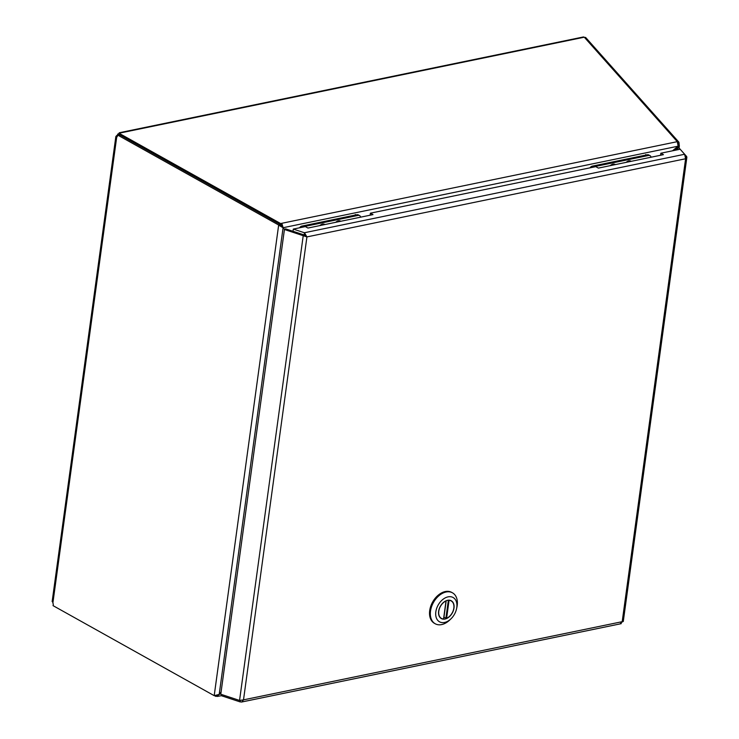 <?xml version="1.0" encoding="UTF-8"?>
<svg xmlns="http://www.w3.org/2000/svg" width="739" height="739" viewBox="0 0 739 739"><rect width="100%" height="100%" fill="white"/><g stroke="black" fill="none" stroke-linecap="round" stroke-linejoin="round"><path stroke-width="1.11" d="M672.508 150.811L678.125 146.183L283.139 227.714L284.552 229.432M221.072 692.083L217.275 696.452L216.712 695.519M281.605 226.855L281.383 223.381L677.293 141.666L678.125 146.183M280.478 224.674L280.635 223.538L282.012 223.889L283.139 227.714L282.363 227.279M221.672 695.621L217.275 696.452M279.397 225.598L278.668 225.007L280.46 224.638L281.577 226.864L279.397 225.598L283.12 227.741L284.524 229.441M52.635 601.176L52.885 602.996A2.254 1.441 78.3 0 1 53.023 605.629L214.199 695.667L220.804 694.013M221.072 692.037L219.206 694.318L283.092 227.723M282.852 227.584L281.273 226.143M280.46 224.638L119.284 134.6L117.501 134.969A2.254 1.441 78.3 0 1 116.716 137.075L116.374 135.828L117.289 136.456M119.727 135.219L117.87 133.999L120.023 133.029A2.254 0.841 -172.2 0 1 120.023 133.112A2.254 0.841 -172.2 0 1 119.533 133.537L119.385 134.646M52.146 601.574L115.847 136.53L117.076 135.329A2.254 1.515 119.2 0 0 117.418 134.923L117.88 133.999M117.418 134.923L278.668 225.007L214.199 695.667M677.293 141.666L584.281 37.199L583.413 36.959L119.284 132.752M216.61 696.23L215.862 696.387L215.964 695.676M280.635 223.538L119.533 133.537M214.698 695.741L215.862 696.387M119.228 132.761L120.004 133.186M321.4 225.266A5.145 3.464 -60.8 0 1 322.416 224.905A5.145 3.464 -60.8 0 1 323.386 224.859M337.28 221.996A5.145 3.464 -60.8 0 1 339.266 221.58M324.938 224.536A6.004 4.046 119.2 0 0 322.527 224.111A6.004 4.046 119.2 0 0 320.772 224.868A6.004 4.046 119.2 0 0 319.858 225.589M340.808 221.266A6.004 4.046 119.2 0 0 338.397 220.832A6.004 4.046 119.2 0 0 336.642 221.589A6.004 4.046 119.2 0 0 335.728 222.31M299.507 227.806A4.018 2.707 -60.8 0 1 301.955 226.069L356.9 214.726A4.018 2.707 -60.8 0 1 358.35 214.91L359.579 215.594A4.018 2.707 119.2 0 0 358.129 215.409L356.9 214.726M360.623 217.174A4.018 2.707 119.2 0 0 359.579 215.594M301.955 226.069L303.184 226.753L358.129 215.409M303.184 226.753A4.018 2.707 119.2 0 0 301.946 227.298M336.042 222.245A5.783 3.889 -60.8 0 1 340.467 221.312A5.783 3.889 -60.8 0 1 340.503 221.33M320.163 225.524A5.783 3.889 -60.8 0 1 324.587 224.582A5.783 3.889 -60.8 0 1 324.624 224.601M611.827 165.324A5.145 3.464 -60.8 0 1 612.843 164.963A5.145 3.464 -60.8 0 1 613.813 164.908M627.707 162.044A5.145 3.464 -60.8 0 1 629.693 161.638M615.365 164.594A6.004 4.046 119.2 0 0 612.954 164.169A6.004 4.046 119.2 0 0 611.199 164.917A6.004 4.046 119.2 0 0 610.285 165.638M631.235 161.314A6.004 4.046 119.2 0 0 628.834 160.89A6.004 4.046 119.2 0 0 627.078 161.647A6.004 4.046 119.2 0 0 626.164 162.368M589.934 167.855A4.018 2.707 -60.8 0 1 592.392 166.118L647.327 154.784A4.018 2.707 -60.8 0 1 648.777 154.968L650.006 155.652A4.018 2.707 119.2 0 0 648.556 155.467L647.327 154.784M651.05 157.231A4.018 2.707 119.2 0 0 650.006 155.652M592.392 166.118L593.611 166.802L648.556 155.467M593.611 166.802A4.018 2.707 119.2 0 0 592.373 167.356M626.469 162.303A5.783 3.889 -60.8 0 1 630.894 161.361A5.783 3.889 -60.8 0 1 630.93 161.379M610.599 165.582A5.783 3.889 -60.8 0 1 615.024 164.64A5.783 3.889 -60.8 0 1 615.051 164.658M677.783 142.257L678.938 142.23L679.215 144.798L678.356 144.816M679.215 144.798L679.15 146.34L678.097 147.264L677.33 146.839M678.781 143.329L678.208 143.338M677.986 148.059L678.097 147.264L677.136 148.077M676.859 148.317L674.356 150.433M678.938 142.23L585.611 37.421L584.503 37.449M660.555 155.264L660.842 153.222L663.428 154.673L598.387 168.095L595.791 166.644L370.405 213.174L373.001 214.615L307.96 228.046L305.364 226.596L293.3 229.081L293.004 231.27L304.08 234.937L304.496 232.794L306.925 236.914L243.51 699.851L622.192 621.684L685.607 158.756L306.925 236.914L304.376 235.067L285.596 228.85L284.432 229.496L306.925 236.914M293.3 229.081L304.385 232.748L684.637 154.257L680.157 149.232L660.842 153.222M370.128 215.215L370.405 213.174M221.82 694.577L221.645 695.796L240.12 701.902L241.912 701.911L243.51 699.851L239.556 700.443L303.221 235.704L304.376 235.067M620.437 623.467L623.023 621.287M284.432 229.496L220.776 694.235L239.556 700.443M678.263 149.629L676.887 148.086L679.095 148.031L684.665 154.285M676.638 149.962L676.887 148.086M240.12 701.902L240.314 700.47M304.08 234.937L305.632 236.194M684.637 154.257L685.607 158.756L686.688 156.557L686.854 157.389L623.273 621.527M685.081 154.747L686.688 156.557L685.746 156.576M429.701 610.59A17.708 11.916 119.2 0 0 434.403 623.3A17.708 11.916 119.2 0 1 429.701 610.59A17.708 11.916 119.2 0 1 438.329 595.089A17.708 11.916 119.2 0 1 451.677 592.373A17.708 11.916 119.2 0 0 438.329 595.089A17.708 11.916 119.2 0 0 429.701 610.59M430.514 611.051A17.708 11.916 -60.8 0 1 439.142 595.551A17.708 11.916 -60.8 0 1 452.499 592.835A17.708 11.916 -60.8 0 1 457.201 605.546A17.708 11.916 -60.8 0 1 456.914 607.172A17.708 11.916 -60.8 0 0 457.201 605.546A17.708 11.916 -60.8 0 0 452.499 592.835L451.677 592.373L452.499 592.835A17.708 11.916 -60.8 0 0 439.142 595.551A17.708 11.916 -60.8 0 0 430.514 611.051A17.708 11.916 -60.8 0 0 435.216 623.762A17.708 11.916 -60.8 0 1 430.514 611.051M449.746 620.003A17.708 11.916 -60.8 0 1 435.216 623.762L434.403 623.3L435.216 623.762A17.708 11.916 -60.8 0 0 449.746 620.003L450.938 618.857A13.921 9.367 -60.8 0 1 436.001 616.76A13.921 9.367 -60.8 0 1 445.885 597.574A13.921 9.367 -60.8 0 1 456.794 607.504A13.921 9.367 -60.8 0 1 456.563 608.779A13.921 9.367 -60.8 0 1 450.938 618.857A13.921 9.367 -60.8 0 1 436.001 616.76A13.921 9.367 -60.8 0 1 445.885 597.574A13.921 9.367 -60.8 0 1 456.794 607.504A13.921 9.367 -60.8 0 1 456.563 608.779A13.921 9.367 -60.8 0 1 450.938 618.857L449.746 620.003M438.643 611.245A10.189 6.854 119.2 0 0 441.34 618.561A10.189 6.854 119.2 0 0 452.296 613.01A10.189 6.854 119.2 0 0 451.28 600.77A10.189 6.854 119.2 0 0 443.594 602.331A10.189 6.854 119.2 0 0 438.643 611.245A10.189 6.854 119.2 0 0 441.34 618.561A10.189 6.854 119.2 0 0 452.296 613.01A10.189 6.854 119.2 0 0 451.28 600.77A10.189 6.854 119.2 0 0 443.594 602.331A10.189 6.854 119.2 0 0 438.643 611.245M448.37 600.16L449.063 600.354L446.596 618.349A9.995 6.725 119.2 0 0 453.534 609.61A9.995 6.725 119.2 0 0 451.187 600.936A9.995 6.725 119.2 0 0 449.063 600.354M446.596 618.349L443.945 617.25M443.594 618.802L446.014 600.983A9.995 6.725 119.2 0 0 439.086 609.721A9.995 6.725 119.2 0 0 441.432 618.395A9.995 6.725 119.2 0 0 443.548 618.977L446.014 600.983M116.716 137.075L52.885 602.996M584.281 37.199L120.023 133.029M355.256 214.522L355.976 214.92M645.692 154.571L646.403 154.968M305.392 236.055L304.496 232.794M448.37 600.188L445.885 618.331M679.372 145.722L679.058 148.031M241.477 702.05L621.222 623.67M456.563 608.779L456.914 607.172L456.563 608.779M440.287 617.749L441.432 618.395M450.033 600.299L451.187 600.936M443.714 618.931L446.199 600.798"/></g></svg>
